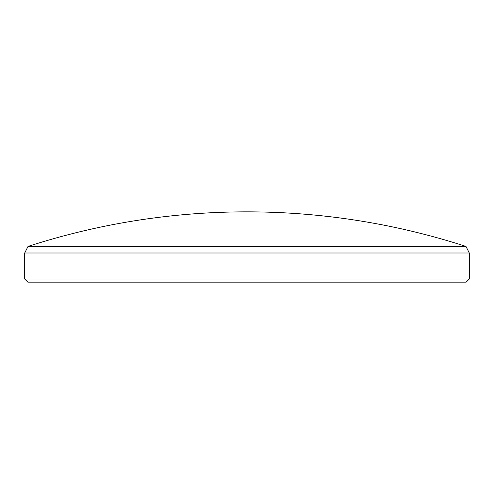 <?xml version="1.0" encoding="UTF-8"?>
<svg xmlns="http://www.w3.org/2000/svg" width="494" height="494" viewBox="0 0 494 494"><rect width="100%" height="100%" fill="white"/><g stroke="black" fill="none" stroke-linecap="round" stroke-linejoin="round"><path stroke-width="0.74" d="M469.3 279.024L466.169 282.148L27.831 282.148L24.7 279.024L469.3 279.024L469.3 253.008L24.7 253.008L28.022 246.432L465.978 246.432L469.3 253.008M24.7 279.024L24.7 253.008M465.978 246.432A710.662 710.662 0 0 0 28.022 246.432"/></g></svg>
